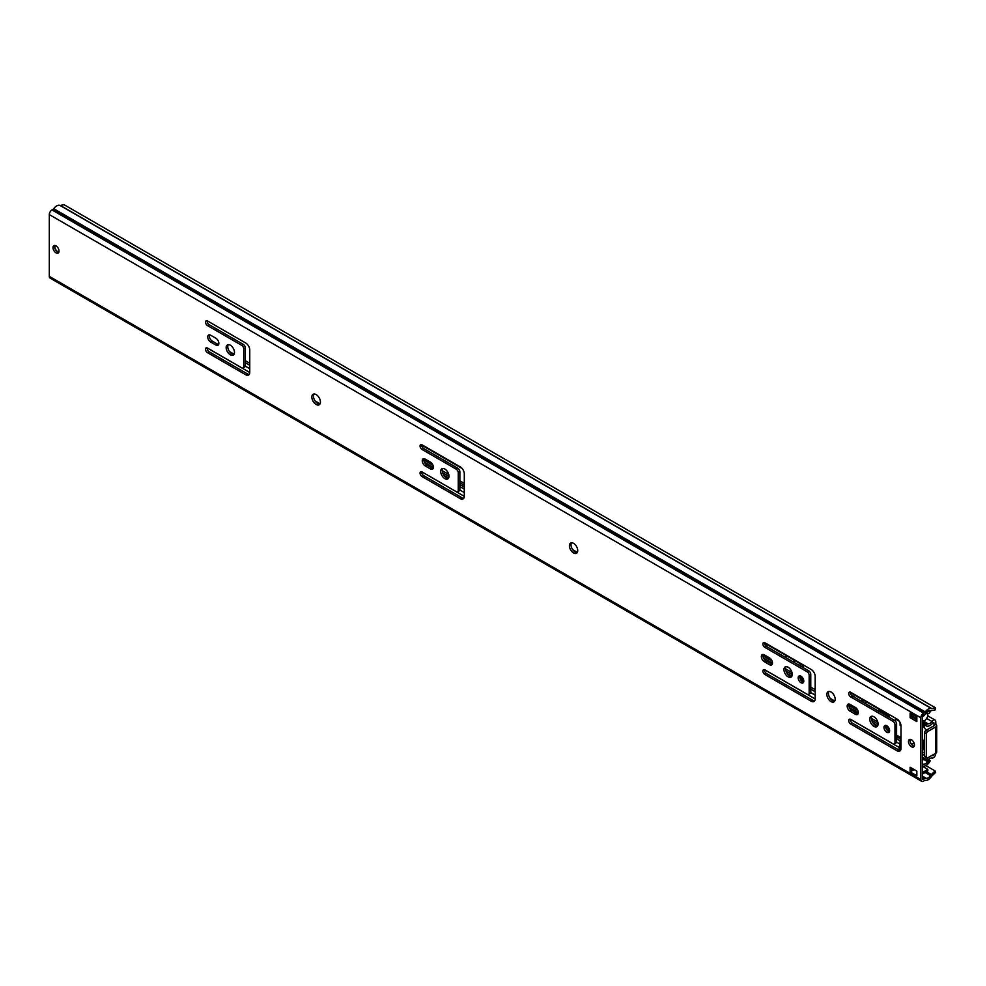 <?xml version="1.0" encoding="UTF-8"?>
<svg xmlns="http://www.w3.org/2000/svg" width="986" height="986" viewBox="0 0 986 986"><rect width="100%" height="100%" fill="white"/><g stroke="black" fill="none" stroke-linecap="round" stroke-linejoin="round"><path stroke-width="1.48" d="M921.639 781.294L50.089 278.114A3.796 2.194 120 0 1 49.3 276.376L49.3 214.591L920.85 717.771L920.85 779.556A3.796 2.194 120 0 0 921.639 781.294A3.796 2.194 120 0 0 923.537 781.109L924.658 780.456A1.516 0.875 -60 0 1 925.275 780.32A7.21 4.166 120 0 0 931.511 776.426A1.516 0.875 -60 0 1 931.869 775.994L935.603 772.408L935.098 770.941L931.363 774.515A3.796 2.194 120 0 0 930.476 775.6A4.93 2.847 -60 0 1 926.211 778.274A3.796 2.194 120 0 0 924.658 778.595L923.537 779.248A1.516 0.875 -60 0 1 922.773 779.322A1.516 0.875 -60 0 1 922.452 778.632L922.452 716.847A1.516 0.875 -60 0 1 923.537 714.986L924.658 714.332A3.796 2.194 120 0 0 926.211 712.866A4.93 2.847 -60 0 1 930.476 710.61A3.796 2.194 120 0 0 931.363 710.672L935.098 709.945L935.603 707.886L931.869 708.626A1.516 0.875 -60 0 1 931.511 708.601A7.21 4.166 120 0 0 925.275 711.892A1.516 0.875 -60 0 1 924.658 712.471L923.537 713.125A3.796 2.194 120 0 0 920.85 717.771M935.603 707.886L64.053 204.706L60.319 205.433A1.516 0.875 -60 0 1 59.961 205.408A7.21 4.166 120 0 0 53.725 208.699A1.516 0.875 -60 0 1 53.108 209.291L51.987 209.944A3.796 2.194 120 0 0 49.3 214.591M894.968 724.821L894.968 742.631A2.847 1.639 60 0 1 894.376 743.925A2.847 1.639 60 0 1 892.959 743.789L850.721 719.398A2.847 1.639 60 0 0 849.303 719.262A2.847 1.639 60 0 0 848.86 721.542A2.847 1.639 60 0 0 850.721 724.044L896.977 750.753A5.694 3.278 60 0 0 899.824 751.036A5.694 3.278 60 0 0 901.007 748.436L901.007 725.979A5.694 3.278 60 0 0 896.977 719.016L850.721 692.308A2.847 1.639 60 0 0 849.303 692.172A2.847 1.639 60 0 0 848.86 694.452A2.847 1.639 60 0 0 850.721 696.954L892.959 721.333A2.847 1.639 60 0 1 894.968 724.821L896.582 723.897L896.582 741.694A2.847 1.639 60 0 1 895.991 743L894.376 743.925M883.974 727.372A3.981 2.305 60 0 1 884.799 725.548A3.981 2.305 60 0 1 887.868 726.62A3.981 2.305 60 0 1 889.606 730.626A3.981 2.305 60 0 1 888.78 732.45A3.981 2.305 60 0 1 885.711 731.39A3.981 2.305 60 0 1 883.974 727.372M869.763 719.176A5.879 3.389 60 0 1 870.983 716.477A5.879 3.389 60 0 1 875.506 718.054A5.879 3.389 60 0 1 878.082 723.97A5.879 3.389 60 0 1 876.862 726.657A5.879 3.389 60 0 1 872.327 725.092A5.879 3.389 60 0 1 869.763 719.176M850.117 704.423A4.166 2.403 -120 0 0 848.034 704.214A4.166 2.403 -120 0 0 847.393 707.566A4.166 2.403 -120 0 0 850.117 711.239L855.355 714.258A4.166 2.403 -120 0 0 857.438 714.468A4.166 2.403 -120 0 0 858.079 711.116A4.166 2.403 -120 0 0 855.355 707.443L850.117 704.423M826.86 694.403A5.879 3.389 60 0 1 828.08 691.704A5.879 3.389 60 0 1 832.603 693.281A5.879 3.389 60 0 1 835.167 699.197A5.879 3.389 60 0 1 833.946 701.884A5.879 3.389 60 0 1 829.423 700.319A5.879 3.389 60 0 1 826.86 694.403M809.161 675.274L809.161 693.084A2.847 1.639 60 0 1 808.569 694.39A2.847 1.639 60 0 1 807.14 694.243L764.914 669.864A2.847 1.639 60 0 0 763.484 669.716A2.847 1.639 60 0 0 763.053 671.996A2.847 1.639 60 0 0 764.914 674.498L811.17 701.206A5.694 3.278 60 0 0 814.017 701.49A5.694 3.278 60 0 0 815.188 698.889L815.188 676.433A5.694 3.278 60 0 0 811.17 669.469L764.914 642.761A2.847 1.639 60 0 0 763.484 642.625A2.847 1.639 60 0 0 763.053 644.906A2.847 1.639 60 0 0 764.914 647.408L807.14 671.799A2.847 1.639 60 0 1 809.161 675.274L810.763 674.35L810.763 692.16A2.847 1.639 60 0 1 810.172 693.454L808.569 694.39M798.167 677.838A3.981 2.305 60 0 1 798.993 676.014A3.981 2.305 60 0 1 802.049 677.074A3.981 2.305 60 0 1 803.8 681.079A3.981 2.305 60 0 1 802.974 682.904A3.981 2.305 60 0 1 799.905 681.844A3.981 2.305 60 0 1 798.167 677.838M783.944 669.63A5.879 3.389 60 0 1 785.164 666.93A5.879 3.389 60 0 1 789.7 668.508A5.879 3.389 60 0 1 792.263 674.424A5.879 3.389 60 0 1 791.043 677.123A5.879 3.389 60 0 1 786.52 675.546A5.879 3.389 60 0 1 783.944 669.63M764.31 654.877A4.166 2.403 -120 0 0 762.215 654.667A4.166 2.403 -120 0 0 761.586 658.019A4.166 2.403 -120 0 0 764.31 661.692L769.536 664.712A4.166 2.403 -120 0 0 771.619 664.921A4.166 2.403 -120 0 0 772.26 661.569A4.166 2.403 -120 0 0 769.536 657.896L764.31 654.877M569.415 545.763A5.879 3.389 60 0 1 570.635 543.076A5.879 3.389 60 0 1 575.158 544.654A5.879 3.389 60 0 1 577.722 550.57A5.879 3.389 60 0 1 576.514 553.257A5.879 3.389 60 0 1 571.979 551.679A5.879 3.389 60 0 1 569.415 545.763M458.256 472.688L458.256 490.498A2.847 1.639 60 0 1 457.664 491.792A2.847 1.639 60 0 1 456.247 491.657L422.057 471.912A2.847 1.639 60 0 0 420.628 471.776A2.847 1.639 60 0 0 420.196 474.056A2.847 1.639 60 0 0 422.057 476.558L460.265 498.62A5.694 3.278 60 0 0 463.112 498.904A5.694 3.278 60 0 0 464.295 496.303L464.295 473.847A5.694 3.278 60 0 0 460.265 466.883L422.057 444.822A2.847 1.639 60 0 0 420.628 444.674A2.847 1.639 60 0 0 420.196 446.954A2.847 1.639 60 0 0 422.057 449.468L456.247 469.2A2.847 1.639 60 0 1 458.256 472.688L459.87 471.764L459.87 489.561A2.847 1.639 60 0 1 459.279 490.868L457.664 491.792M440.693 471.444A5.879 3.389 60 0 1 441.913 468.757A5.879 3.389 60 0 1 446.436 470.334A5.879 3.389 60 0 1 449.012 476.25A5.879 3.389 60 0 1 447.792 478.937A5.879 3.389 60 0 1 443.256 477.36A5.879 3.389 60 0 1 440.693 471.444M425.2 459.106A4.166 2.403 -120 0 0 423.117 458.897A4.166 2.403 -120 0 0 422.476 462.237A4.166 2.403 -120 0 0 425.2 465.91L430.438 468.929A4.166 2.403 -120 0 0 432.521 469.139A4.166 2.403 -120 0 0 433.162 465.799A4.166 2.403 -120 0 0 430.438 462.126L425.2 459.106M311.835 397.05A6.064 3.5 60 0 1 313.092 394.277A6.064 3.5 60 0 1 317.775 395.904A6.064 3.5 60 0 1 320.413 402.005A6.064 3.5 60 0 1 319.168 404.79A6.064 3.5 60 0 1 314.485 403.163A6.064 3.5 60 0 1 311.835 397.05M243.727 348.822L243.727 366.632A2.847 1.639 60 0 1 243.135 367.938A2.847 1.639 60 0 1 241.706 367.79L207.516 348.058A2.847 1.639 60 0 0 206.099 347.91A2.847 1.639 60 0 0 205.667 350.19A2.847 1.639 60 0 0 207.516 352.692L245.736 374.766A5.694 3.278 60 0 0 248.583 375.037A5.694 3.278 60 0 0 249.754 372.437L249.754 349.993A5.694 3.278 60 0 0 245.736 343.017L207.516 320.955A2.847 1.639 60 0 0 206.099 320.82A2.847 1.639 60 0 0 205.667 323.1A2.847 1.639 60 0 0 207.516 325.602L241.706 345.346A2.847 1.639 60 0 1 243.727 348.822L245.329 347.898L245.329 365.707A2.847 1.639 60 0 1 244.738 367.002L243.135 367.938M226.151 347.59A5.879 3.389 60 0 1 227.372 344.903A5.879 3.389 60 0 1 231.907 346.468A5.879 3.389 60 0 1 234.471 352.384A5.879 3.389 60 0 1 233.251 355.083A5.879 3.389 60 0 1 228.727 353.506A5.879 3.389 60 0 1 226.151 347.59M210.671 335.24A4.166 2.403 -120 0 0 208.588 335.03A4.166 2.403 -120 0 0 207.947 338.383A4.166 2.403 -120 0 0 210.671 342.056L215.897 345.075A4.166 2.403 -120 0 0 217.98 345.285A4.166 2.403 -120 0 0 218.621 341.932A4.166 2.403 -120 0 0 215.897 338.26L210.671 335.24M52.985 247.609A4.264 2.465 60 0 1 53.873 245.662A4.264 2.465 60 0 1 57.163 246.796A4.264 2.465 60 0 1 59.024 251.097A4.264 2.465 60 0 1 58.137 253.045A4.264 2.465 60 0 1 54.846 251.898A4.264 2.465 60 0 1 52.985 247.609M910.127 771.89L910.127 767.244L916.832 771.114L916.832 775.76L910.127 771.89L911.73 770.966L911.73 768.168M908.451 741.509A4.264 2.465 60 0 1 909.326 739.549A4.264 2.465 60 0 1 912.617 740.696A4.264 2.465 60 0 1 914.478 744.985A4.264 2.465 60 0 1 913.591 746.944A4.264 2.465 60 0 1 910.312 745.798A4.264 2.465 60 0 1 908.451 741.509M916.832 716.921L916.832 721.567L910.127 717.697L910.127 713.051L916.832 716.921M914.244 746.205A4.264 2.465 60 0 1 910.053 740.572A4.264 2.465 60 0 1 910.288 739.364M916.832 719.718L911.73 716.773L911.73 713.987M877.552 726.004A5.879 3.389 60 0 1 871.377 718.239A5.879 3.389 60 0 1 871.895 716.206M889.421 731.698A3.981 2.305 60 0 1 885.588 726.448A3.981 2.305 60 0 1 885.773 725.388M803.602 682.152A3.981 2.305 60 0 1 799.769 676.901A3.981 2.305 60 0 1 799.966 675.841M791.733 676.458A5.879 3.389 60 0 1 785.559 668.693A5.879 3.389 60 0 1 786.088 666.672M448.482 478.284A5.879 3.389 60 0 1 442.307 470.519A5.879 3.389 60 0 1 442.825 468.486M834.649 701.231A5.879 3.389 60 0 1 828.462 693.466A5.879 3.389 60 0 1 828.992 691.433M58.79 252.305A4.264 2.465 60 0 1 54.6 246.685A4.264 2.465 60 0 1 54.834 245.465M858.079 713.716A4.166 2.403 60 0 1 856.957 713.322L851.731 710.302A4.166 2.403 60 0 1 848.995 704.029M896.582 723.897A2.847 1.639 60 0 0 894.573 720.409L852.335 696.03A2.847 1.639 60 0 1 850.351 692.135M900.514 750.371A5.694 3.278 60 0 1 898.591 749.828L852.335 723.12A2.847 1.639 60 0 1 850.351 719.225M814.707 700.824A5.694 3.278 60 0 1 812.772 700.282L766.516 673.574A2.847 1.639 60 0 1 764.544 669.691M764.544 642.589A2.847 1.639 60 0 0 766.516 646.483L808.754 670.862A2.847 1.639 60 0 1 810.763 674.35M772.26 664.17A4.166 2.403 60 0 1 771.138 663.788L765.912 660.768A4.166 2.403 60 0 1 763.189 654.482M463.802 498.238A5.694 3.278 60 0 1 461.879 497.696L423.66 475.634A2.847 1.639 60 0 1 421.688 471.739L464.295 496.365M421.688 444.649A2.847 1.639 60 0 0 423.66 448.531L457.861 468.276A2.847 1.639 60 0 1 459.87 471.764M433.162 468.399A4.166 2.403 60 0 1 432.041 468.005L426.815 464.985A4.166 2.403 60 0 1 424.091 458.712M577.204 552.591A5.879 3.389 60 0 1 571.017 544.839A5.879 3.389 60 0 1 571.547 542.805M233.941 354.418A5.879 3.389 60 0 1 227.766 346.665A5.879 3.389 60 0 1 228.296 344.632M249.261 374.372A5.694 3.278 60 0 1 247.338 373.83L209.131 351.768A2.847 1.639 60 0 1 207.146 347.885M207.146 320.783A2.847 1.639 60 0 0 209.131 324.677L243.32 344.41A2.847 1.639 60 0 1 245.329 347.898M218.633 344.533A4.166 2.403 60 0 1 217.512 344.139L212.286 341.119A4.166 2.403 60 0 1 209.55 334.846M319.858 404.137A6.064 3.5 60 0 1 313.449 396.125A6.064 3.5 60 0 1 314.004 394.006M911.73 716.773L910.127 717.697M922.662 766.43L927.826 769.413L927.826 770.966L922.452 774.047M911.73 770.966L914.145 769.573M922.452 772.506L927.826 769.413M925.829 765.592L935.098 770.941M55.278 245.551A3.796 2.194 -120 0 0 54.933 246.87A3.796 2.194 -120 0 0 58.938 251.886M229.479 351.534L234.089 354.184M245.329 360.679L249.754 363.242M315.076 400.945L320.043 403.816M444.02 475.388L448.618 478.05M459.87 484.545L464.295 487.096M572.73 549.707L577.34 552.37M787.272 673.574L791.869 676.223M810.763 687.131L815.188 689.682M830.175 698.347L834.785 700.997M873.091 723.108L877.688 725.77M896.582 736.678L900.945 739.192M895.387 720.1A1.898 1.097 60 0 1 895.769 719.299A1.898 1.097 60 0 1 896.718 719.398L898.85 720.63M889.212 728.74L889.015 730.207L886.18 728.802M878.07 724.118L871.747 720.47M858.301 712.693L849.34 707.529M889.212 717.315L888.546 714.677L850.326 692.616M803.393 679.194L803.208 680.66L800.373 679.255M792.263 674.572L785.941 670.924M772.482 663.159L763.534 657.982M803.393 667.768L802.727 665.131L764.507 643.069M464.295 485.223L459.87 482.672M449 476.398L442.677 472.75M433.384 467.376L424.436 462.212M421.651 445.117L462.138 468.498M889.187 728.679L885.588 726.596M877.799 722.097L871.377 718.387M857.894 710.61L848.786 705.347M803.368 679.132L799.769 677.049M791.992 672.563L785.559 668.841M772.087 661.064L762.967 655.801M464.295 483.362L459.87 480.811M448.729 474.377L442.307 470.667M432.99 465.293L423.869 460.031M245.329 362.725L249.754 365.276M459.87 486.591L464.295 489.142M810.763 689.177L815.188 691.728M896.582 738.724L900.07 740.732M922.452 766.541A4.93 2.847 -60 0 1 923.968 766.085A7.21 4.166 120 0 0 930.229 760.798L928.96 760.391A4.93 2.847 -60 0 1 924.671 764.002A7.21 4.166 120 0 0 922.452 764.68M922.452 716.859A7.21 4.166 120 0 0 924.671 714.973A4.93 2.847 -60 0 1 928.676 713.433A4.93 2.847 -60 0 1 928.96 713.642L930.229 711.769A7.21 4.166 120 0 0 929.81 711.461A7.21 4.166 120 0 0 927.888 711.177M900.07 744.664A3.414 1.972 120 0 0 899.133 747.413L899.133 748.83M928.455 759.762L930.229 760.798M928.27 759.984L928.96 760.391M928.516 757.396A7.58 4.375 120 0 0 926.618 759.627L926.618 761.081A1.898 1.097 120 0 0 928.072 760.243A4.93 2.847 -60 0 1 931.943 758.061A3.414 1.972 120 0 0 934.445 756.804A3.414 1.972 120 0 0 935.739 753.587L935.739 753.23M927.74 715.836L935.024 720.039A3.414 1.972 120 0 1 935.739 721.604L935.862 724.513A2.847 1.639 0 0 1 936.7 725.671A2.847 1.639 0 0 1 935.862 726.83L927.826 731.476A1.898 1.097 120 0 0 926.483 733.806L926.483 757.026A1.898 1.097 120 0 0 926.877 757.889A1.898 1.097 120 0 0 927.826 757.803L935.862 753.156L935.862 726.83M922.452 723.699L926.618 726.09A7.58 4.375 120 0 0 933.015 722.664L933.853 722.689L934.124 725.671L925.94 730.392A1.898 1.097 120 0 0 924.609 732.721L924.609 755.942A1.898 1.097 120 0 0 924.991 756.804L926.877 757.889M933.853 754.315L933.015 755.67A7.58 4.375 120 0 0 931.425 755.72M889.212 715.799A4.264 2.465 60 0 1 887.536 715.417L880.954 711.621A4.264 2.465 60 0 1 878.588 708.934M865.807 701.551L865.807 703.191A4.264 2.465 60 0 1 865.757 703.782M922.452 722.233L926.618 724.636L926.618 726.09M935.024 720.039A3.414 1.972 120 0 0 931.943 721.493A4.93 2.847 -60 0 1 928.072 723.798A1.898 1.097 120 0 0 926.618 724.636M935.739 724.439L933.853 725.523M936.7 725.671L936.7 751.998A2.847 1.639 180 0 1 935.862 753.156M922.452 758.678L926.618 761.081M922.452 757.223L926.618 759.627M924.609 753.563L922.452 755.596M922.452 760.933A1.701 0.986 120 0 0 922.576 760.674A3.981 2.305 -60 0 1 923.364 759.208M927.579 760.748A3.981 2.305 -60 0 1 925.41 763.891M922.452 725.314L924.079 725.696L924.079 726.953L922.452 727.89M926.606 713.47A3.981 2.305 -60 0 1 927 713.63A3.981 2.305 -60 0 1 927.814 715.121A1.898 1.097 -60 0 1 927.764 715.774A5.398 3.118 -60 0 1 925.262 720.1A1.898 1.097 -60 0 1 924.72 720.483A3.981 2.305 -60 0 1 923.019 720.519A3.981 2.305 -60 0 1 922.576 720.113A1.701 0.986 120 0 0 922.452 719.977M924.079 726.953A20.768 11.992 60 0 1 925.94 730.392L927.826 731.476M924.609 751.813A20.768 11.992 60 0 1 924.597 751.813L922.452 753.058M924.079 725.696L922.452 724.759M922.452 751.159A20.768 11.992 -120 0 0 922.452 738.403M910.768 743.234A9.478 5.472 -120 0 0 914.219 743.432M896.582 735.026A2.847 1.639 -120 0 0 897.124 735.42L901.007 737.664M899.294 721.197L897.124 719.94A2.847 1.639 -120 0 0 895.707 719.805A2.847 1.639 -120 0 0 895.128 720.828M900.994 725.745L900.07 725.203L900.07 722.467M901.007 741.225L900.07 740.683A12.485 7.21 -60 0 0 901.007 739.081M898.998 750.038L900.07 747.191L900.07 740.683M901.007 747.733L900.07 747.191M900.699 750.026L898.998 749.052M862.121 699.431L862.121 701.675M862.935 702.143L862.935 699.887M853.901 706.605A1.898 1.097 60 0 1 853.617 706.913A1.898 1.097 60 0 1 852.668 706.814L848.835 704.596M854.012 694.748L854.012 696.991M794.013 660.102L794.013 662.358L794.013 660.102M802.789 678.023L801.458 677.246A1.898 1.097 60 0 1 800.336 675.928M800.114 665.87L800.114 663.627M800.915 666.339L800.915 664.083M771.557 659.979L767.391 657.588A1.898 1.097 60 0 1 766.171 655.961M785.904 655.419L785.904 657.674M766.06 646.15L766.06 643.957M766.861 646.68L766.861 644.425M49.3 276.376L920.85 779.556M856.957 713.322L855.355 714.258M851.731 710.302L850.117 711.239M852.335 696.03L850.721 696.954M898.591 749.828L896.977 750.753M852.335 723.12L850.721 724.044M896.582 741.694L894.968 742.631M894.573 720.409L892.959 721.333M766.516 673.574L764.914 674.498M810.763 692.16L809.161 693.084M808.754 670.862L807.14 671.799M766.516 646.483L764.914 647.408M812.772 700.282L811.17 701.206M765.912 660.768L764.31 661.692M771.138 663.788L769.536 664.712M423.66 475.634L422.057 476.558M459.87 489.561L458.256 490.498M457.861 468.276L456.247 469.2M423.66 448.531L422.057 449.468M461.879 497.696L460.265 498.62M426.815 464.985L425.2 465.91M432.041 468.005L430.438 468.929M209.131 351.768L207.516 352.692M245.329 365.707L243.727 366.632M243.32 344.41L241.706 345.346M209.131 324.677L207.516 325.602M247.338 373.83L245.736 374.766M212.286 341.119L210.671 342.056M217.512 344.139L215.897 345.075M922.452 778.632L923.537 779.248M922.452 777.325L924.658 778.595M911.73 769.918L912.642 770.436M922.452 776.105L926.211 778.274M925.115 772.519L930.476 775.6M926.507 771.718L931.363 774.515M51.987 209.944L923.537 713.125M53.108 209.291L924.658 712.471M53.725 208.699L925.275 711.892M59.961 205.408L931.511 708.601M60.319 205.433L931.869 708.626M245.292 366.126L249.754 368.702M459.833 489.98L464.295 492.556M810.726 692.579L815.188 695.155M896.545 742.125L900.07 744.159M207.146 347.91L249.754 372.511M764.532 669.716L815.188 698.963M850.351 719.262L899.133 747.413M911.73 715.774L916.832 718.72M889.212 729.776L888.546 730.158M803.393 680.229L802.727 680.611M888.669 714.764L887.536 715.417M882.1 710.955L880.954 711.621M922.452 720.556L928.072 723.798M926.63 718.424L931.943 721.493M924.609 732.721L926.483 733.806M924.609 755.942L926.483 757.026M932.263 755.239L933.015 755.67M853.469 706.358L852.668 706.814M768.193 657.12L767.391 657.588M928.615 710.77L929.81 711.461M895.707 719.805L896.508 719.336"/></g></svg>
